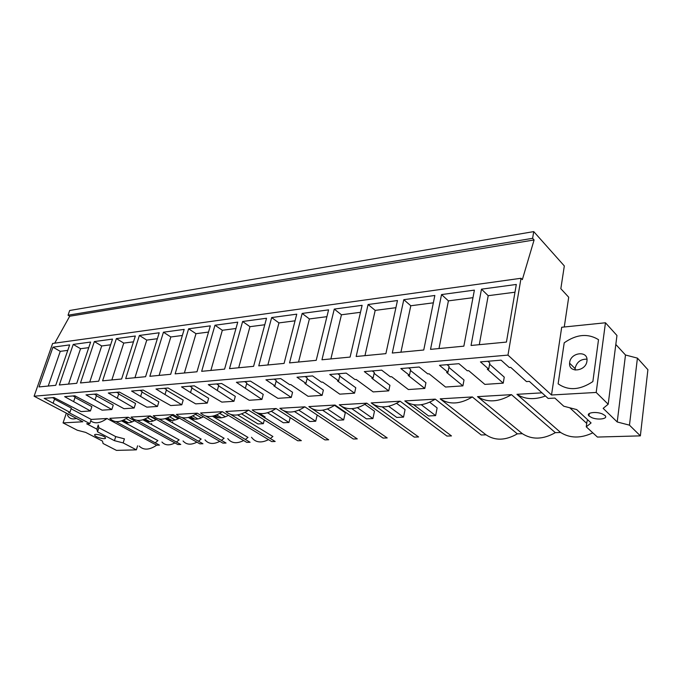 <?xml version="1.0" encoding="UTF-8"?>
<svg xmlns="http://www.w3.org/2000/svg" width="682" height="682" viewBox="0 0 682 682"><rect width="100%" height="100%" fill="white"/><g stroke="black" fill="none" stroke-linecap="round" stroke-linejoin="round"><path stroke-width="1.02" d="M54.713 343.174L69.709 316.226L534.091 239.97L522.335 279.637L521.022 278.273L52.625 343.464L34.1 396.216L82.837 421.774L63.059 422.9L66.35 413.122M69.709 316.226L68.038 315.212L69.683 310.489L533.733 231.607L564.321 265.937L560.834 288.699L568.703 297.224L564.261 326.993M67.578 415.415L68.532 416.813C70.451 418.91 73.085 419.447 76.435 418.416C73.085 419.447 70.451 418.91 68.532 416.813L67.578 415.415L68.047 414.017L67.578 415.415M34.1 396.216L507.971 355.109L551.508 394.997L596.187 392.448L608.182 404.238L603.161 408.356L617.219 421.97L629.469 425.159L640.364 435.866L597.415 437.06L586.264 426.838L591.072 422.942L576.691 409.584L563.758 406.216L554.867 398.075L548.149 398.441L529.351 381.391L526.478 381.588L510.775 367.41L509.284 367.521L501.108 360.156L480.452 361.886L488.73 369.124L487.289 369.235L503.231 383.156L484.851 384.392L468.722 370.684L467.315 370.795L458.935 363.685L439.472 365.313L447.946 372.304L446.582 372.415L462.908 385.867L445.542 387.035L429.072 373.779L427.742 373.881L419.191 367.01L400.828 368.544L409.456 375.313L408.168 375.407L424.801 388.433L408.373 389.541L391.613 376.703L390.36 376.796L381.664 370.147L364.307 371.596L373.063 378.143L371.843 378.246L388.74 390.863L373.173 391.911L356.183 379.465L354.998 379.559L346.183 373.114L329.756 374.486L338.613 380.837L337.454 380.923L354.555 393.164L339.781 394.162L322.603 382.082L321.478 382.167L312.578 375.918L297.002 377.223L305.937 383.386L304.845 383.472L322.109 395.355L308.068 396.302L290.754 384.571L289.68 384.648L280.711 378.587L265.92 379.823L274.914 385.799L273.874 385.884L291.265 397.435L277.915 398.331L250.447 381.119L236.39 382.295L261.914 399.413L249.203 400.266L221.667 383.523L208.283 384.639L233.952 401.289L221.829 402.107L194.268 385.816L181.514 386.882L207.277 403.088L195.7 403.872L168.139 387.998L155.973 389.013L181.804 404.81L170.739 405.551L143.211 390.078L131.592 391.05L157.457 406.446L146.869 407.163L119.401 392.073L108.293 393.002L134.158 408.015L124.022 408.697L96.631 393.974L86 394.869L111.839 409.515L102.13 410.172L74.832 395.799L64.645 396.651L90.45 410.956L81.132 411.587L53.946 397.546L44.177 398.365L69.922 412.346L68.584 412.431L89.828 423.607L91.192 419.43L71.116 408.782M89.828 423.607L86.674 423.786L96.895 429.149L97.535 431.834L114.44 440.666L123.152 442.916L136.366 449.847L116.477 450.393L103.059 443.496L102.513 441.109L85.634 432.388L77.305 430.231L63.059 422.9M94.951 435.636C96.818 437.75 106.162 439.788 105.497 437.938L105.173 437.426C103.374 435.321 93.954 433.249 94.619 435.107L94.951 435.636M602.308 413.914C595.872 411.161 585.582 412.781 588.967 415.943L591.763 417.64C598.114 420.368 608.497 418.799 605.053 415.568L602.308 413.914M521.022 278.273L507.971 355.109M52.966 347.164L69.658 344.904L55.736 385.321L39.019 386.924L52.966 347.164L60.263 351.349L48.226 386.046M302.16 313.43L328.579 309.858L316.218 360.335L289.535 362.892L302.16 313.43L309.406 318.946L298.554 362.023M296.764 314.163L271.658 317.565L258.759 365.842L284.087 363.412L296.764 314.163M368.092 304.513L397.47 300.532L385.884 353.643L356.157 356.498L368.092 304.513L375.194 310.387L364.955 355.654M362.108 305.323L334.265 309.091L321.955 359.781L350.096 357.078L362.108 305.323M116.383 338.579L102.59 380.829L121.609 379.004L135.334 336.013L116.383 338.579L123.749 343.097L111.848 379.942M139.392 335.459L159.204 332.782L145.581 376.703L125.684 378.612L139.392 335.459L146.766 340.096L134.942 377.726M73.221 344.419L59.317 384.98L76.751 383.31L90.621 342.066L73.221 344.419L80.553 348.715L68.541 384.094M94.346 341.563L80.485 382.952L98.685 381.204L112.496 339.099L94.346 341.563L101.695 345.962L89.734 382.065M214.983 325.229L237.745 322.151L224.591 369.124L201.667 371.323L214.983 325.229L222.341 330.267L210.874 370.437M242.63 321.486L229.51 368.647L253.585 366.336L266.526 318.255L242.63 321.486L249.962 326.678L238.674 367.769M163.45 332.202L184.183 329.397L170.679 374.299L149.844 376.293L163.45 332.202L170.824 336.968L159.102 375.407M188.624 328.801L175.146 373.864L196.987 371.775L210.329 325.86L188.624 328.801L195.99 333.694L184.387 372.977M441.535 294.573L474.391 290.123L463.854 346.166L430.53 349.363L441.535 294.573L448.406 300.864L438.986 348.553M434.843 295.477L403.795 299.679L392.286 353.029L423.744 350.011L434.843 295.477M481.475 289.168L471.049 345.476L506.436 342.083L516.308 284.454L481.475 289.168L488.201 295.69L479.284 344.683M534.091 239.97L532.608 238.316L533.733 231.607M68.038 315.212L532.608 238.316M435.278 399.141C423.582 406.267 413.42 406.864 404.793 400.931L435.278 399.141L481.245 434.98L486.019 434.835C495.166 440.904 505.601 440.581 517.331 433.846L522.361 433.692C532.105 439.907 543.094 439.566 555.327 432.652L560.621 432.482C570.067 438.398 580.8 438.517 592.811 432.84M405.202 401.246L451.467 435.926L446.923 436.062L400.138 401.212L371.187 402.917C379.269 408.714 388.919 408.151 400.138 401.212M372.747 404.034L418.569 436.957L414.238 437.094L366.771 403.173L339.252 404.801C346.823 410.47 355.995 409.933 366.771 403.173M341.759 406.532L387.206 437.946L383.071 438.074L335.05 405.048L308.844 406.591C315.954 412.141 324.692 411.63 335.05 405.048M312.151 408.799L357.274 438.893L353.327 439.012L304.845 406.83L279.876 408.305C286.551 413.735 294.871 413.241 304.845 406.83M283.831 410.854L328.681 439.788L324.913 439.907L276.057 408.527L252.229 409.933C258.512 415.253 266.449 414.784 276.057 408.527M256.73 412.746L301.342 440.649L297.736 440.768L248.589 410.146L225.836 411.485C231.744 416.702 239.331 416.259 248.589 410.146M230.772 414.486L275.17 441.476L271.709 441.586L222.349 411.689L200.593 412.977C206.16 418.092 213.415 417.657 222.349 411.689M205.879 416.105L250.089 442.268L246.773 442.371L197.269 413.173L176.442 414.4C181.685 419.413 188.624 419.004 197.269 413.173M182 417.606L226.04 443.027L222.861 443.121L173.254 414.588L153.305 415.764C158.25 420.683 164.899 420.291 173.254 414.588M159.085 419.021L202.955 443.752L199.903 443.846L150.253 415.943L131.123 417.069C135.786 421.894 142.163 421.519 150.253 415.943M137.065 420.342L180.781 444.451L177.849 444.545L128.19 417.248L109.836 418.33C114.244 423.062 120.364 422.704 128.19 417.248M115.897 421.595L159.469 445.124L156.647 445.21C149.401 450.111 143.587 450.401 139.222 446.071M136.366 449.847L137.602 445.806M640.364 435.866L647.9 369.704L637.423 358.118L625.488 354.998L615.82 344.47M183.057 440.973C186.416 444.783 191.028 445.176 196.902 442.158M198.445 441.211L201.164 439.072L165.189 418.663M204.992 439.847C208.539 444.076 213.466 444.579 219.792 441.356M221.42 440.359L224.105 438.253L188.343 417.486M227.788 438.62C231.53 443.334 236.816 443.965 243.645 440.521M245.35 439.464L248.001 437.401L212.469 416.242M251.505 437.29C255.452 442.541 261.121 443.334 268.512 439.643M270.319 438.526L272.911 436.506L237.617 414.929M141.847 431.877L142.061 431.195M145.658 419.396L145.888 418.629M155.172 442.806L157.934 440.615L121.584 420.862M161.941 442.013C165.112 445.457 169.443 445.764 174.916 442.925M176.382 442.021L179.127 439.856L142.947 419.788M123.152 442.916L124.422 438.841L115.718 436.599L114.44 440.666M97.535 431.834L98.864 427.716L115.718 436.599M96.895 429.149L98.234 425.005L98.864 427.716M69.922 412.346L71.346 408.092L54.517 399.158M53.162 403.096L54.637 398.8L52.505 397.666M90.45 410.956L91.865 406.625L75.003 397.495M67.774 350.377L60.263 351.349M90.715 420.896C94.969 424.051 100.407 423.249 107.023 418.492L156.647 445.21M128.429 422.806L123.476 420.112M107.023 418.492L91.192 419.43M541.977 392.849L516.947 394.324L560.621 432.482M487.852 361.264L489.812 362.995L488.73 369.124M489.599 364.197L504.254 377.12L503.231 383.156M447.085 364.674L449.097 366.345L447.946 372.304M448.884 367.419L463.999 380.002L462.908 385.867M408.612 367.888L410.658 369.508L409.456 375.313M410.453 370.471L425.943 382.73L424.801 388.433M372.244 370.931L374.316 372.5L373.063 378.143M374.12 373.369L389.925 385.304L388.74 390.863M337.803 373.813L339.9 375.33L338.613 380.837M339.713 376.123L355.782 387.743L354.555 393.164M305.144 376.541L307.267 378.016L305.937 383.386M307.088 378.74L323.37 390.061L322.109 395.355M274.138 379.132L276.27 380.565L274.914 385.799M276.099 381.229L292.561 392.269L291.265 397.435M244.668 381.596L246.807 382.986L245.426 388.101M246.637 383.608L263.235 394.367L261.914 399.413M216.603 383.949L218.752 385.296L217.353 390.292M218.59 385.867L235.299 396.361L233.952 401.289M189.86 386.183L192.009 387.495L190.593 392.38M191.855 388.024L208.641 398.271L207.277 403.088M164.345 388.314L166.493 389.593L165.061 394.367M166.348 390.087L183.185 400.095L181.804 404.81M139.972 390.351L142.12 391.604L140.671 396.276M141.975 392.065L158.846 401.834L157.457 406.446M116.665 392.303L118.813 393.523L117.355 398.092M118.677 393.949L135.565 403.497L134.158 408.015M94.363 394.17L96.503 395.355L95.045 399.831M96.375 395.756L113.255 405.099L111.839 409.515M72.991 395.952L75.131 397.112L73.665 401.502M517.331 433.846L472.345 396.95L440.18 398.851L486.019 434.835M555.327 432.652L511.483 394.648L477.511 396.651M228.359 415.329C222.588 418.501 217.72 418.705 213.764 415.943M203.364 416.77C197.771 419.848 193.108 419.993 189.383 417.214M179.434 418.143C173.995 421.135 169.528 421.229 166.024 418.416M156.502 419.456C151.216 422.363 146.92 422.405 143.621 419.566M134.507 420.717C129.358 423.548 125.232 423.531 122.129 420.666M551.508 394.997L561.695 327.258L605.463 322.774L616.963 335.493L608.182 404.238M596.187 392.448L605.463 322.774M598.515 339.67C587.901 333.191 576.469 334.24 564.21 342.816C576.469 334.24 587.901 333.191 598.515 339.67L592.863 381.57C579.913 390.164 568.336 390.914 558.132 383.813C568.336 390.914 579.913 390.164 592.863 381.57L598.515 339.67M558.132 383.813L564.21 342.816L558.132 383.813M629.469 425.159L637.423 358.118M617.219 421.97L625.488 354.998M589.154 414.511L588.643 414.034M586.264 426.838L587.049 421.007L588.08 420.163M514.978 292.211L488.201 295.69M569.777 407.785L586.725 423.411M545.464 396.003C534.518 400.002 525.012 399.439 516.947 394.324M88.745 347.65L80.553 348.715M149.742 421.672L145.002 419.038M110.629 344.802L101.695 345.962M171.907 420.47L167.414 417.913M133.476 341.827L123.749 343.097M194.975 419.2L190.764 416.753M157.363 338.724L146.766 340.096M219.007 417.861L215.12 415.534L218.99 417.861M182.35 335.476L170.824 336.968M208.53 332.066L195.99 333.694M235.972 328.502L222.341 330.267M264.778 324.751L249.962 326.678M271.658 317.565L278.947 322.91L267.864 364.972M295.05 320.813L278.947 322.91M326.908 316.67L309.406 318.946M334.265 309.091L341.443 314.777L330.881 358.928M360.488 312.305L341.443 314.777M395.91 307.693L375.194 310.387M403.795 299.679L410.794 305.758L400.931 352.202M433.343 302.825L410.794 305.758M472.345 396.95C460.128 404.29 449.404 404.92 440.18 398.851M522.361 433.692L477.511 396.643C487.383 402.866 498.704 402.201 511.483 394.648M472.967 297.676L448.406 300.864M586.938 361.136C585.915 371.409 568.541 373.335 569.606 363.191L569.675 362.483C570.698 352.236 588.234 350.292 586.98 360.71L586.938 361.136M575.182 370.062L575.19 367.93C576.904 361.937 580.825 359.022 586.955 359.167M151.634 423.505L151.344 424.443M132.163 421.877L126.213 418.612M170.185 420.342L166.51 418.254M156.076 419.703L149.87 416.225M172.716 421.783L172.427 422.772M153.271 420.956L147.534 417.751M194.344 420.973L188.803 417.367M178.283 418.765L172.248 415.304M175.172 419.984L169.69 416.855M201.378 417.793L195.529 414.358M197.891 418.936L192.725 415.918M225.401 416.77L219.775 413.377M221.454 417.793L216.68 414.937M264.863 417.836L265.102 416.941L259.552 413.463M264.318 419.942L263.346 423.684L245.043 412.363M263.346 423.684L257.941 423.94L241.607 413.897M290.182 417.597L288.963 422.49L271.376 411.297M288.963 422.49L283.32 422.755L267.549 412.781M317.19 415.023L315.706 421.237L298.844 410.172M315.706 421.237L309.816 421.51L294.547 411.561M327.513 408.987L343.66 419.924L345.305 412.729L334.581 405.364M343.66 419.924L337.496 420.214L322.637 410.214M357.428 407.7L372.901 418.56L374.495 411.203L364.904 404.375M372.901 418.56L366.447 418.859L351.844 408.688M388.672 406.293L403.522 417.128L405.074 409.601L396.6 403.335M403.522 417.128L396.771 417.444L382.184 406.898M421.297 404.733L435.627 415.619L437.119 407.921L429.728 402.218M435.627 415.619L428.543 415.952L413.599 404.699M589.299 413.463L588.967 415.943M122.462 420.538L126.605 422.789M144.183 419.37L148.258 421.629M166.817 418.143L170.832 420.427M190.44 416.873L194.387 419.166M569.606 363.191L575.122 368.638"/></g></svg>
